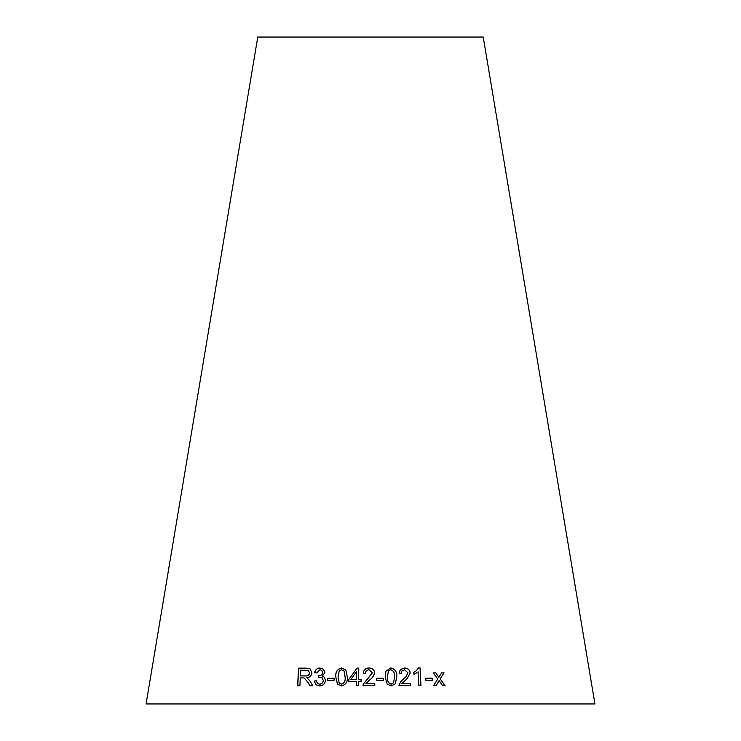 <?xml version="1.0" encoding="UTF-8"?>
<svg xmlns="http://www.w3.org/2000/svg" width="741" height="741" viewBox="0 0 741 741"><rect width="100%" height="100%" fill="white"/><g stroke="black" fill="none" stroke-linecap="round" stroke-linejoin="round"><path stroke-width="1.11" d="M594.921 703.95L146.079 703.95L257.766 37.05L483.234 37.05L594.921 703.95M445.091 685.647L440.182 678.886L444.1 672.884L441.627 672.874L438.848 677.302L435.847 672.884L433.226 672.902L437.736 679.006L433.568 685.657L436.116 685.647L439.089 680.608L442.553 685.638L445.091 685.647M432.364 680.312L432.244 678.135L425.751 678.2L425.871 680.377L432.364 680.312M418.091 671.763L418.822 685.536L420.962 685.499L420.017 667.817L418.637 667.845L416.22 670.809L413.839 672.356L413.95 674.449L417.007 672.661M398.982 673.097L401.224 673.319L401.937 670.929L404.595 669.781L408.004 672.828L405.744 677.079L400.492 681.84L398.927 685.684L410.597 685.657L410.542 683.582L401.891 683.591L407.318 678.413L410.227 672.884C409.801 669.79 407.93 668.16 404.595 667.993L400.473 669.503L398.982 673.097M385.172 677.005L387.135 684.128L391.229 685.897L395.361 683.795L396.759 676.866C397.13 671.92 395.12 668.947 390.72 667.928L385.959 671.207L385.172 677.005M383.542 680.405L383.523 678.237L376.798 678.247L376.817 680.423L383.542 680.405M363.257 673.124L365.508 673.319C365.554 671.179 366.702 669.984 368.981 669.753L372.38 672.763L363.21 684.202L362.97 685.703L374.779 685.573L374.761 683.498L365.989 683.582L369.426 680.164C372.084 678.376 373.825 675.922 374.631 672.8C374.261 669.707 372.39 668.095 369.009 667.965C365.721 668.002 363.803 669.725 363.257 673.124M358.672 679.497L358.774 668.104L356.986 668.104L348.77 679.534L348.752 681.507L356.467 681.479L356.43 685.694L358.616 685.694L358.653 681.479L361.062 681.479L361.08 679.497L358.672 679.497L361.099 679.562M335.784 677.042L337.451 684.165L341.444 685.934C345.834 684.851 347.788 681.84 347.316 676.904L345.843 670.086L341.629 667.974C337.257 669.077 335.303 672.106 335.784 677.042L337.507 684.23M334.043 680.442L334.098 678.265L327.466 678.284L327.402 680.46L334.043 680.442M319.908 668.002C317.111 668.15 315.333 669.697 314.582 672.633L316.694 672.976L319.908 669.771L321.687 670.309L322.687 672.495C322.354 674.467 321.149 675.459 319.056 675.468L318.426 677.348L322.066 677.765L323.261 680.47C323.039 682.637 321.816 683.878 319.575 684.184L317.602 683.517L316.277 680.775L314.138 681.09L316.027 684.823L319.519 685.971C322.863 685.786 324.864 683.934 325.54 680.414L324.289 677.172L322.391 676.107L324.882 672.522L323.363 669.142L320.001 668.067C317.204 668.215 315.434 669.762 314.675 672.698M307.747 682.053L309.84 685.721L312.711 685.731L309.942 680.923L306.848 677.709C309.618 677.478 311.303 675.885 311.915 672.921L310.09 668.901L306.042 668.113L298.503 668.15L297.66 685.758L299.901 685.74L300.281 677.922L302.884 677.904L304.134 677.987L307.858 682.118L309.942 685.786M304.134 677.987L307.858 682.118M310.136 668.928L306.042 668.113M306.153 668.178L298.503 668.15M298.632 668.215L297.78 685.814M308.237 670.475L309.682 672.976C309.173 675.199 307.728 676.19 305.329 675.949L300.374 675.903L300.651 670.077L308.182 670.448L309.581 672.911C309.071 675.134 307.617 676.125 305.218 675.885L300.374 675.903M323.409 669.179L320.001 668.067M321.733 670.346L322.687 672.495M322.761 672.55C322.437 674.532 321.233 675.523 319.149 675.533L319.056 675.468M318.806 675.514L318.519 677.413M322.122 677.811L323.261 680.47M323.335 680.534C323.122 682.702 321.9 683.934 319.658 684.249L319.575 684.184M319.658 684.249L317.657 683.563M316.37 680.84L314.138 681.09M314.24 681.155L316.083 684.86M324.326 677.2L322.391 676.107M334.163 678.33L327.466 678.284M327.531 678.348L327.476 680.516M345.862 670.114L341.675 668.039C337.312 669.142 335.367 672.17 335.84 677.107M341.518 684.221L339.202 683.072L338.007 677.005L339.193 671.059L341.592 669.762L344.028 671.022L345.13 676.987C345.667 680.59 344.463 682.998 341.518 684.221L339.23 683.1M344.028 671.022L345.084 676.922C345.621 680.525 344.417 682.933 341.471 684.156M358.801 668.169L356.986 668.104M357.014 668.169L348.77 679.534M348.807 679.599L348.789 681.572M356.458 685.758L356.467 681.479M356.551 671.578L356.504 679.562L350.919 679.516L356.551 671.578L356.486 679.497L350.919 679.516M374.631 672.865C374.251 669.771 372.38 668.16 369.018 668.03C365.73 668.067 363.812 669.79 363.266 673.189M367.471 679.136L372.38 672.763M367.48 679.201L363.21 684.202M363.22 684.258L362.979 685.768M374.77 685.638L374.761 683.498M374.751 683.563L365.989 683.582M383.523 680.47L383.523 678.237M383.505 678.293L376.789 678.311M395.342 683.832L396.713 676.931C397.083 671.985 395.073 669.003 390.683 667.993L385.95 671.244M393.628 682.711L391.146 684.184C388.164 683.035 386.913 680.655 387.395 677.033L388.377 671.013L390.739 669.725C393.74 670.864 394.999 673.245 394.518 676.885L393.638 682.693L391.183 684.119C388.201 682.97 386.941 680.59 387.423 676.968L388.377 671.013M407.254 678.469L410.162 672.939C409.736 669.845 407.865 668.215 404.54 668.058L400.436 669.549M401.177 673.319L401.937 670.929M405.707 677.107L403.271 679.154M403.215 679.219L400.473 681.868M410.533 685.721L410.542 683.582M410.477 683.647L401.891 683.591M401.835 683.656L402.585 682.628M420.879 685.564L420.017 667.817M419.934 667.882L418.554 667.91M416.173 670.846L413.839 672.374M432.262 680.377L432.244 678.135M432.142 678.2L425.658 678.265M444.971 685.712L440.182 678.886M440.061 678.951L444.1 672.884M443.979 672.948L441.497 672.939M437.912 675.875L438.848 677.302M437.792 675.931L435.847 672.884M435.736 672.948L433.115 672.967M436.004 685.712L439.089 680.608"/></g></svg>
